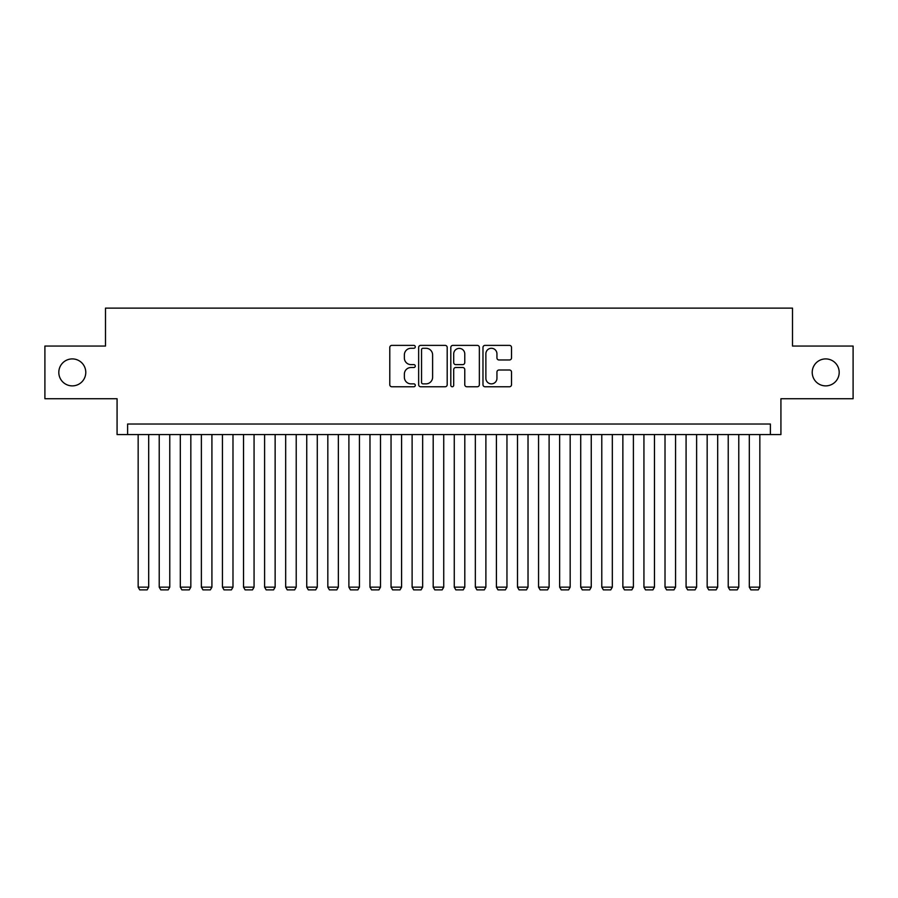 <?xml version="1.0" encoding="UTF-8"?>
<svg xmlns="http://www.w3.org/2000/svg" width="898" height="898" viewBox="0 0 898 898"><rect width="100%" height="100%" fill="white"/><g stroke="black" fill="none" stroke-linecap="round" stroke-linejoin="round"><path stroke-width="1.35" d="M415.28 346.83A1.448 1.448 0 0 0 413.832 345.382L391.854 345.382A2.065 2.065 0 0 0 389.788 347.459L389.788 384.692A2.065 2.065 0 0 0 391.854 386.757L413.832 386.757A1.448 1.448 0 0 0 415.28 385.309A1.448 1.448 0 0 0 413.832 383.861L410.992 383.861A6.623 6.623 0 0 1 404.369 377.239L404.369 374.14A6.623 6.623 0 0 1 410.992 367.518L413.832 367.518A1.448 1.448 0 0 0 415.28 366.07A1.448 1.448 0 0 0 413.832 364.622L410.992 364.622A6.623 6.623 0 0 1 404.369 358.01L404.369 354.901A6.623 6.623 0 0 1 410.992 348.278L413.832 348.278A1.448 1.448 0 0 0 415.28 346.83M812.219 372.389A13.492 13.492 0 0 0 825.7 385.882A13.492 13.492 0 0 0 839.192 372.389A13.492 13.492 0 0 0 825.7 358.908A13.492 13.492 0 0 0 812.219 372.389M58.808 372.389A13.492 13.492 0 0 0 72.3 385.882A13.492 13.492 0 0 0 85.781 372.389A13.492 13.492 0 0 0 72.3 358.908A13.492 13.492 0 0 0 58.808 372.389M509.458 359.975A2.065 2.065 0 0 0 511.523 357.898L511.523 347.459A2.065 2.065 0 0 0 509.458 345.382L485.043 345.382A2.065 2.065 0 0 0 482.978 347.459L482.978 384.692A2.065 2.065 0 0 0 485.043 386.757L509.458 386.757A2.065 2.065 0 0 0 511.523 384.692L511.523 372.075A2.065 2.065 0 0 0 509.458 369.998L499.007 369.998A2.065 2.065 0 0 0 496.942 372.075L496.942 378.327A5.534 5.534 0 0 1 491.408 383.861A5.534 5.534 0 0 1 485.874 378.327L485.874 353.812A5.534 5.534 0 0 1 491.408 348.278A5.534 5.534 0 0 1 496.942 353.812L496.942 357.898A2.065 2.065 0 0 0 499.007 359.975L509.458 359.975M770.383 434.565L780.923 434.565L780.923 398.734L853.1 398.734L853.1 346.056L792.507 346.056L792.507 308.115L105.493 308.115L105.493 346.056L44.9 346.056L44.9 398.734L117.077 398.734L117.077 434.565L770.383 434.565L770.383 424.024L127.617 424.024L127.617 434.565M447.193 347.459A2.065 2.065 0 0 0 445.116 345.382L420.713 345.382A2.065 2.065 0 0 0 418.648 347.459L418.648 384.692A2.065 2.065 0 0 0 420.713 386.757L445.116 386.757A2.065 2.065 0 0 0 447.193 384.692L447.193 347.459M452.884 345.382L477.287 345.382A2.065 2.065 0 0 1 479.352 347.459L479.352 384.692A2.065 2.065 0 0 1 477.287 386.757L466.837 386.757A2.065 2.065 0 0 1 464.771 384.692L464.771 369.594A2.065 2.065 0 0 0 462.706 367.518L455.78 367.518A2.065 2.065 0 0 0 453.703 369.594L453.703 385.309A1.448 1.448 0 0 1 452.255 386.757A1.448 1.448 0 0 1 450.807 385.309L450.807 347.459A2.065 2.065 0 0 1 452.884 345.382M422.992 348.278A1.448 1.448 0 0 0 421.544 349.726L421.544 382.413A1.448 1.448 0 0 0 422.992 383.861L425.989 383.861A6.623 6.623 0 0 0 432.611 377.239L432.611 354.901A6.623 6.623 0 0 0 425.989 348.278L422.992 348.278M464.771 353.924A5.534 5.534 0 0 0 459.237 348.39A5.534 5.534 0 0 0 453.703 353.924L453.703 362.556A2.065 2.065 0 0 0 455.78 364.622L462.706 364.622A2.065 2.065 0 0 0 464.771 362.556L464.771 353.924M148.686 434.565L148.686 587.146L138.157 587.146L138.157 434.565M148.686 587.146L147.115 589.885L139.74 589.885L138.157 587.146M169.767 434.565L169.767 587.146L159.227 587.146L159.227 434.565M169.767 587.146L168.184 589.885L160.809 589.885L159.227 587.146M190.836 434.565L190.836 587.146L180.307 587.146L180.307 434.565M190.836 587.146L189.254 589.885L181.879 589.885L180.307 587.146M211.917 434.565L211.917 587.146L201.377 587.146L201.377 434.565M211.917 587.146L210.334 589.885L202.959 589.885L201.377 587.146M232.986 434.565L232.986 587.146L222.446 587.146L222.446 434.565M232.986 587.146L231.403 589.885L224.029 589.885L222.446 587.146M254.067 434.565L254.067 587.146L243.526 587.146L243.526 434.565M254.067 587.146L252.484 589.885L245.109 589.885L243.526 587.146M275.136 434.565L275.136 587.146L264.596 587.146L264.596 434.565M275.136 587.146L273.553 589.885L266.178 589.885L264.596 587.146M296.217 434.565L296.217 587.146L285.676 587.146L285.676 434.565M296.217 587.146L294.634 589.885L287.259 589.885L285.676 587.146M317.286 434.565L317.286 587.146L306.746 587.146L306.746 434.565M317.286 587.146L315.703 589.885L308.328 589.885L306.746 587.146M338.355 434.565L338.355 587.146L327.826 587.146L327.826 434.565M338.355 587.146L336.784 589.885L329.409 589.885L327.826 587.146M359.436 434.565L359.436 587.146L348.895 587.146L348.895 434.565M359.436 587.146L357.853 589.885L350.478 589.885L348.895 587.146M380.505 434.565L380.505 587.146L369.976 587.146L369.976 434.565M380.505 587.146L378.922 589.885L371.548 589.885L369.976 587.146M401.586 434.565L401.586 587.146L391.045 587.146L391.045 434.565M401.586 587.146L400.003 589.885L392.628 589.885L391.045 587.146M422.655 434.565L422.655 587.146L412.115 587.146L412.115 434.565M422.655 587.146L421.072 589.885L413.697 589.885L412.115 587.146M443.735 434.565L443.735 587.146L433.195 587.146L433.195 434.565M443.735 587.146L442.153 589.885L434.778 589.885L433.195 587.146M464.805 434.565L464.805 587.146L454.265 587.146L454.265 434.565M464.805 587.146L463.222 589.885L455.847 589.885L454.265 587.146M485.885 434.565L485.885 587.146L475.345 587.146L475.345 434.565M485.885 587.146L484.303 589.885L476.928 589.885L475.345 587.146M506.955 434.565L506.955 587.146L496.414 587.146L496.414 434.565M506.955 587.146L505.372 589.885L497.997 589.885L496.414 587.146M528.024 434.565L528.024 587.146L517.495 587.146L517.495 434.565M528.024 587.146L526.452 589.885L519.078 589.885L517.495 587.146M549.105 434.565L549.105 587.146L538.564 587.146L538.564 434.565M549.105 587.146L547.522 589.885L540.147 589.885L538.564 587.146M570.174 434.565L570.174 587.146L559.645 587.146L559.645 434.565M570.174 587.146L568.591 589.885L561.216 589.885L559.645 587.146M591.254 434.565L591.254 587.146L580.714 587.146L580.714 434.565M591.254 587.146L589.672 589.885L582.297 589.885L580.714 587.146M612.324 434.565L612.324 587.146L601.783 587.146L601.783 434.565M612.324 587.146L610.741 589.885L603.366 589.885L601.783 587.146M633.404 434.565L633.404 587.146L622.864 587.146L622.864 434.565M633.404 587.146L631.822 589.885L624.447 589.885L622.864 587.146M654.474 434.565L654.474 587.146L643.933 587.146L643.933 434.565M654.474 587.146L652.891 589.885L645.516 589.885L643.933 587.146M675.554 434.565L675.554 587.146L665.014 587.146L665.014 434.565M675.554 587.146L673.971 589.885L666.597 589.885L665.014 587.146M696.624 434.565L696.624 587.146L686.083 587.146L686.083 434.565M696.624 587.146L695.041 589.885L687.666 589.885L686.083 587.146M717.693 434.565L717.693 587.146L707.164 587.146L707.164 434.565M717.693 587.146L716.121 589.885L708.746 589.885L707.164 587.146M738.773 434.565L738.773 587.146L728.233 587.146L728.233 434.565M738.773 587.146L737.191 589.885L729.816 589.885L728.233 587.146M759.843 434.565L759.843 587.146L749.314 587.146L749.314 434.565M759.843 587.146L758.26 589.885L750.885 589.885L749.314 587.146"/></g></svg>
